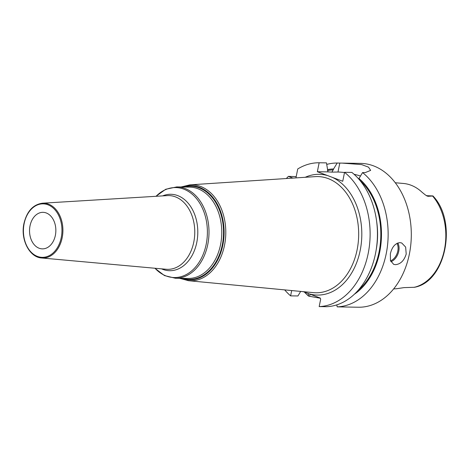 <?xml version="1.0" encoding="UTF-8"?>
<svg xmlns="http://www.w3.org/2000/svg" width="470" height="470" viewBox="0 0 470 470"><rect width="100%" height="100%" fill="white"/><g stroke="black" fill="none" stroke-linecap="round" stroke-linejoin="round"><path stroke-width="0.7" d="M426.631 195.808A6.85 4.935 90.9 0 1 426.919 195.908L428.005 196.313L432.982 195.996L426.919 195.908A3.425 2.303 -69.4 0 1 426.784 195.896M428.005 196.313L425.52 195.068L422.142 192.33A52.564 37.858 -89.1 0 0 403.424 183.464L395.235 182.748M432.952 195.943L432.935 195.931C457.721 221.399 446.095 281.771 414.493 287.276M432.7 196.16A52.005 37.459 -89.1 0 1 444.438 249.588A52.005 37.459 90.9 0 1 414.329 287.293L414.605 287.129M426.413 195.679L432.935 195.931M393.66 288.903L395.534 288.797A53.022 38.188 -89.1 0 0 396.839 288.692L404.012 287.622L414.329 287.293M337.196 306.863L358.422 307.233A71.933 51.806 90.9 0 0 409.376 254.059A71.933 51.806 -89.1 0 0 360.561 163.384L342.319 163.113L361.612 164.594L368.509 167.15L370.654 170.393L365.19 172.619L362.564 172.578A71.933 51.806 -89.1 0 1 386.217 253.712A71.933 51.806 -89.1 0 1 337.196 306.863L336.808 304.883M344.498 172.555A18.306 3.178 11.4 0 0 337.989 172.032L339.792 163.078L337.172 163.037A71.933 51.806 -89.1 0 0 326.773 164.406M339.792 163.078L342.319 163.113M390.37 253.776C391.98 247.008 395.153 243.296 399.876 242.632L401.709 242.978L405.645 247.085L406.209 254.012C404.177 260.615 400.581 264.169 395.435 264.675L393.672 264.357L390.447 260.521L390.37 253.776M337.989 172.032L331.902 172.126L333.594 168.953A65.988 47.529 -89.1 0 0 327.496 169.647M319.171 306.599L320.675 299.143L320.217 298.021L309.037 293.821A60.389 43.493 -89.1 0 0 360.19 250.434A60.389 43.493 -89.1 0 0 332.507 177.425L342.742 181.267L344.545 172.314L351.865 172.42A71.933 51.806 -89.1 0 1 375.736 252.408A71.933 51.806 -89.1 0 1 326.491 306.704L319.171 306.599A71.933 51.806 -89.1 0 0 368.415 252.296A71.933 51.806 -89.1 0 0 344.545 172.314M303.52 291.688A60.389 43.493 -89.1 0 0 304.108 291.97L309.037 293.821M304.108 291.97L303.309 291.664M320.299 298.227L308.631 296.129L308.114 293.474M300.671 291.418L297.933 295.971L290.613 295.865L291.682 290.554M296.2 176.614L288.398 176.379A71.933 51.806 -89.1 0 0 286.342 178.53M284.691 289.89A71.933 51.806 -89.1 0 0 290.613 295.865M331.902 172.126L327.972 171.885L326.474 162.879L319.148 162.767A71.933 51.806 -89.1 0 0 297.745 168.959L295.941 177.895M304.443 292.093A71.933 51.806 -89.1 0 0 308.631 296.129M288.398 176.379L292.957 178.095M319.148 162.767L317.344 171.726L327.578 175.569A60.389 43.493 -89.1 0 0 305.218 177.29M354.462 294.167A65.988 47.529 -89.1 0 0 381.411 237.855A65.988 47.529 -89.1 0 0 358.986 178.494L362.564 172.578M358.986 178.494L358.851 179.158M360.49 176.003A18.306 3.178 11.4 0 0 354.057 174.276M332.507 177.425L327.578 175.569M327.972 171.885L317.344 171.726M337.172 163.037L333.594 168.953M55.366 235.358A18.271 13.16 90.9 0 1 42.423 248.865A18.271 13.16 90.9 0 1 30.027 225.835A18.271 13.16 -89.1 0 1 42.97 212.334A18.271 13.16 -89.1 0 1 55.366 235.358M376.588 221.1A62.798 45.232 90.9 0 1 376.159 250.017M359.861 180.339A65.083 46.877 90.9 0 1 358.228 290.26M327.408 170.581A65.083 46.877 90.9 0 1 333.406 169.864M310.059 294.202L309.671 296.147M357.112 249.817A58.11 41.853 -89.1 0 0 315.252 176.632L189.915 184.851A48.011 34.58 90.9 0 1 224.501 245.322A48.011 34.58 90.9 0 1 188.493 280.702L313.525 292.646A58.11 41.853 -89.1 0 0 357.112 249.817M182.572 187.001A47.1 33.922 90.9 0 1 222.845 245.07A47.1 33.922 90.9 0 1 181.214 278.334M182.683 278.358A46.583 33.552 -89.1 0 0 222.281 244.929A46.583 33.552 -89.1 0 0 184.04 187.025M188.2 278.44A45.672 32.894 -89.1 0 0 220.553 244.676A45.672 32.894 -89.1 0 0 189.557 187.107L176.779 186.913A45.672 32.894 90.9 0 1 207.775 244.488A45.672 32.894 90.9 0 1 175.422 278.246L188.2 278.44M156.052 196.301A45.002 32.412 90.9 0 1 193.558 195.438A45.002 32.412 90.9 0 1 206.189 244.294A45.002 32.412 90.9 0 1 154.983 268.252M161.521 268.846A38.217 27.524 -89.1 0 0 196.777 242.455A38.217 27.524 -89.1 0 0 189.651 205.09A38.217 27.524 -89.1 0 0 162.602 195.902M193.781 242.079A36.883 26.567 -89.1 0 0 167.302 195.614L42.476 203.199A27.436 19.764 90.9 0 1 62.175 237.755A27.436 19.764 90.9 0 1 41.666 257.983L166.21 269.269A36.883 26.567 -89.1 0 0 193.781 242.079M24.14 223.626A26.755 19.27 90.9 0 1 47.905 204.773A26.755 19.27 90.9 0 1 61.247 237.573A26.755 19.27 90.9 0 1 37.488 256.426A26.755 19.27 90.9 0 1 24.14 223.626M397.802 242.99A11.415 7.667 -69.4 0 1 398.066 253.683A11.415 7.667 -69.4 0 1 390.911 261.714M396.95 243.366A10.734 7.209 -69.4 0 1 397.168 253.318A10.734 7.209 -69.4 0 1 390.552 260.856M179.751 278.311L188.493 280.702M181.109 186.978L189.915 184.851M154.865 268.241L164.459 275.573L175.422 278.246M155.934 196.307L165.74 189.263L176.779 186.913M41.666 257.983C29.434 257.396 20.333 239.406 23.947 223.497C26.913 211.277 33.094 204.509 42.476 203.199"/></g></svg>
